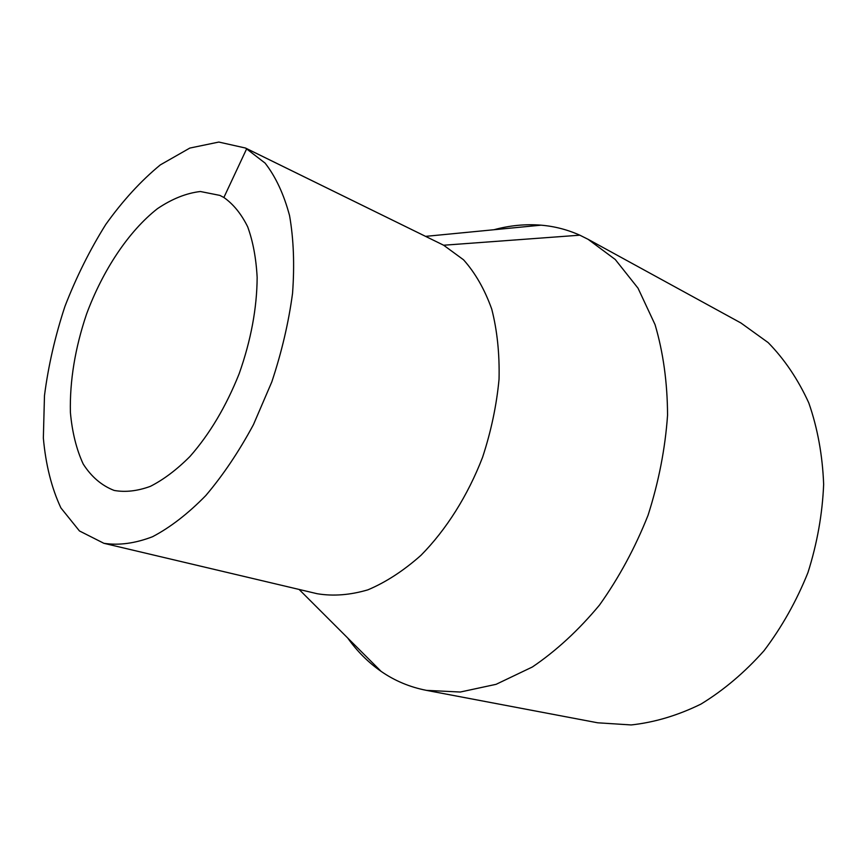 <?xml version="1.0" encoding="UTF-8"?>
<svg xmlns="http://www.w3.org/2000/svg" width="867" height="867" viewBox="0 0 867 867"><rect width="100%" height="100%" fill="white"/><g stroke="black" fill="none" stroke-linecap="round" stroke-linejoin="round"><path stroke-width="1.3" d="M347.689 637.982C357.139 651.301 368.291 662.442 381.133 671.394C394.723 680.801 409.82 687.119 426.423 690.36L460.279 692.029L496.087 684.323L532.381 666.983C556.321 650.759 578.712 630.092 599.552 604.993C618.962 577.715 635.132 547.803 648.05 515.269C658.725 481.933 665.227 448.564 667.557 415.174C667.406 382.542 663.244 352.36 655.051 324.626L638.025 288.18L615.256 259.493L588.043 239.281L579.828 235.185C567.376 229.625 554.436 226.287 541.019 225.171C525.402 223.924 509.72 225.453 493.962 229.733M426.423 690.36L597.688 722.796L631.165 724.942C654.433 722.428 677.68 715.492 700.904 704.123C723.652 690.24 744.699 672.434 764.033 650.705C781.893 627.058 796.535 601.004 807.957 572.567C817.202 543.349 822.425 513.925 823.65 484.306C822.523 455.251 817.57 428.125 808.813 402.96C798.084 379.432 784.537 359.306 768.162 342.595L740.938 322.99L588.043 239.281M103.888 543.306L317.235 593.732C333.242 596.388 350.149 595.076 367.955 589.82C385.967 582.201 403.643 570.703 420.972 555.313C446.245 529.726 467.779 495.653 482.572 457.299C491.123 431.246 496.607 405.214 499.045 379.226C499.641 353.877 497.214 330.511 491.752 309.151C484.686 289.405 475.289 272.953 463.542 259.797L443.644 245.231L245.513 148.04L218.809 142.058L189.819 148.073L160.341 164.882C140.942 180.835 122.767 200.667 105.817 224.39C89.93 249.761 76.307 277.082 64.949 306.354C55.13 336.168 48.303 365.928 44.477 395.623L43.35 438.052C45.734 464.701 51.576 487.991 60.896 507.91L79.461 530.962L103.888 543.306C118.931 545.592 135.154 543.392 152.559 536.716C170.344 527.374 188.106 513.643 205.837 495.512C223.166 475.062 239.032 451.436 253.446 424.635L271.783 381.968C281.699 352.165 288.624 322.622 292.547 293.339C294.639 264.923 293.642 239.032 289.567 215.645C283.856 194.241 275.695 176.727 265.096 163.104L245.513 148.04M223.881 197.481L219.882 195.4L200.385 191.509C186.34 193.135 172.045 198.846 157.501 208.633C128.695 231.175 102.88 270.092 86.548 314.092C75.082 348.101 69.696 380.851 70.39 412.334C72.145 432.091 76.415 449.323 83.199 464.018C91.393 476.828 101.71 485.628 114.162 490.44C125.368 492.445 137.43 491.08 150.359 486.354C163.56 479.657 176.749 469.719 189.906 456.541C209.651 434.118 226.081 406.493 239.184 373.677C250.964 340.298 256.946 308.218 257.152 277.44C256.123 258.225 252.98 241.362 247.691 226.829C241.319 213.943 233.386 204.168 223.881 197.481L246.727 148.658L443.644 245.231L579.828 235.185M299.104 589.452L381.133 671.394M425.61 236.366L541.019 225.171"/></g></svg>
